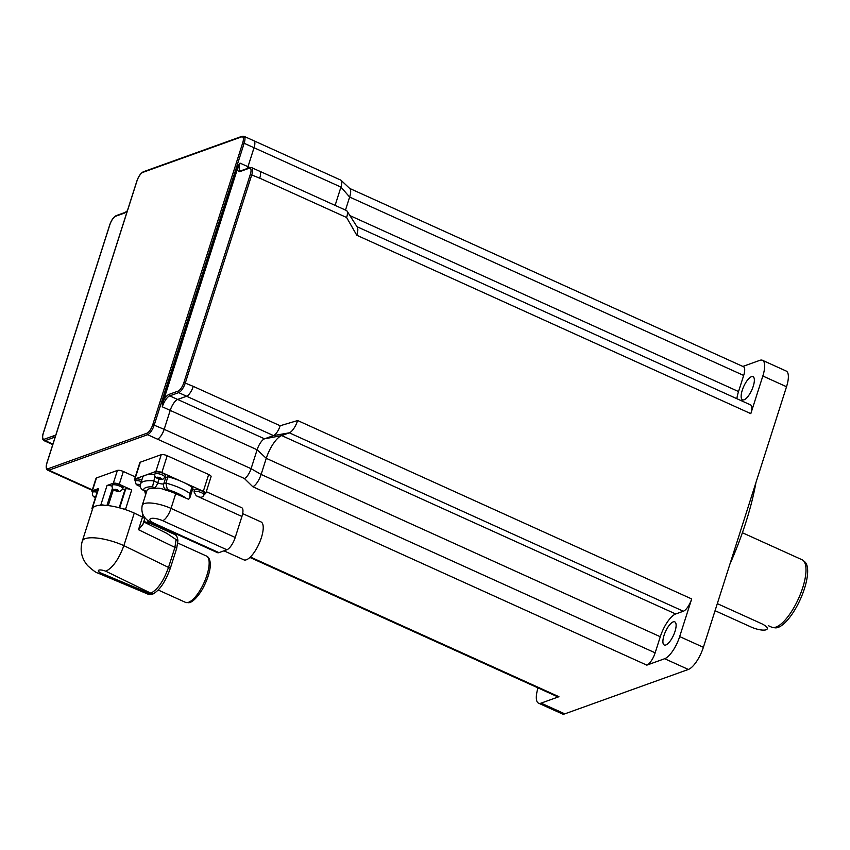 <?xml version="1.0" encoding="UTF-8"?>
<svg xmlns="http://www.w3.org/2000/svg" width="850" height="850" viewBox="0 0 850 850"><rect width="100%" height="100%" fill="white"/><g stroke="black" fill="none" stroke-linecap="round" stroke-linejoin="round"><path stroke-width="1.27" d="M236.385 168.3L237.575 168.512L240.072 163.126L236.385 168.3L162.435 400.021L163.625 400.244L237.575 168.512A11.443 3.974 -65.6 0 0 240.199 171.488A1.158 1.031 -109.8 0 1 240.794 170.839L240.263 170.903A10.285 3.57 114.4 0 1 240.072 163.126L247.977 166.696A10.285 3.57 -65.6 0 0 247.488 168.438M162.435 400.021L162.308 406.81L163.625 400.244A11.443 3.974 -65.6 0 1 169.076 394.368A1.158 1.031 70.2 0 0 169.724 395.866L178.712 392.636A9.244 3.209 -65.6 0 0 185.374 382.797L251.812 174.622A9.244 3.209 -65.6 0 0 251.643 167.631L249.783 167.609A1.158 1.031 -109.8 0 0 249.188 168.258A8.086 2.805 114.4 0 1 250.325 174.356L259.717 178.202A9.244 3.209 114.4 0 0 259.548 171.211L251.643 167.631M253.704 140.696A9.244 3.209 114.4 0 1 253.863 140.749A9.244 3.209 114.4 0 1 254.044 147.741L244.152 143.278A9.244 3.209 -65.6 0 0 243.971 136.287L253.852 140.76A9.244 3.209 114.4 0 1 254.023 147.751L247.977 166.696M280.171 425.754L297.659 420.538A11.56 4.006 114.4 0 1 289.319 432.831L281.69 435.582L264.531 438.823L273.498 435.593A9.244 3.209 114.4 0 0 280.171 425.754L193.279 386.378A9.244 3.209 114.4 0 1 186.607 396.217L177.629 399.436A10.285 3.57 -65.6 0 0 170.202 410.391L164.156 429.335A9.244 3.209 114.4 0 1 157.484 439.174L147.613 434.701A1.158 1.031 -109.8 0 1 146.965 433.203L48.237 468.69A1.158 1.031 70.2 0 0 48.886 470.188L147.613 434.701A9.244 3.209 -65.6 0 0 154.286 424.862L244.152 143.278L242.664 143.012L152.798 424.596L164.156 429.335M92.342 489.866L58.746 474.661A9.244 3.209 114.4 0 1 57.63 474.672A9.244 3.209 114.4 0 1 57.471 474.598M52.742 444.635L51.924 444.263A9.244 3.209 114.4 0 0 52.849 444.306A9.244 3.209 114.4 0 1 51.935 444.221L44.041 440.651A9.244 3.209 -65.6 0 0 45.167 440.629L54.156 437.399A10.285 3.57 114.4 0 1 55.091 437.283M58.746 474.661A9.244 3.209 114.4 0 1 57.619 474.683L47.759 470.199A9.244 3.209 -65.6 0 0 48.886 470.188L58.767 474.651M259.271 171.084A9.244 3.209 114.4 0 1 259.558 171.169A9.244 3.209 114.4 0 1 259.728 178.16L346.63 217.515L356.788 235.248L750.816 413.652A11.56 4.006 114.4 0 0 750.603 404.919L356.989 226.695M253.863 140.749L340.765 180.104A9.244 3.209 114.4 0 1 341.094 180.317A9.244 3.209 114.4 0 1 340.946 187.096L254.044 147.741L248.009 166.653A10.285 3.57 -65.6 0 0 247.509 168.428M259.558 171.169L346.46 210.524A9.244 3.209 114.4 0 1 347.013 211.023L357.266 227.141A11.56 4.006 114.4 0 1 356.788 235.248M347.013 211.023A9.244 3.209 114.4 0 1 346.63 217.515M341.094 180.317L349.839 188.583A11.56 4.006 114.4 0 1 349.647 197.051L345.493 210.077M349.647 188.413L743.463 366.711A11.56 4.006 114.4 0 1 743.676 375.456L349.647 197.051L340.946 187.096L335.102 205.381M193.269 386.41A9.244 3.209 114.4 0 1 186.596 396.249L177.629 399.468A10.285 3.57 -65.6 0 0 170.212 410.412L164.178 429.324A9.244 3.209 114.4 0 1 157.505 439.163L157.484 439.174M249.911 557.451L557.536 696.734A11.56 4.006 114.4 0 0 558.949 696.713L541.089 703.131A20.804 7.214 114.4 0 1 538.549 703.173L562.254 713.904A20.804 7.214 -65.6 0 0 564.793 713.862L688.372 669.449A20.804 7.214 -65.6 0 0 703.375 647.307L679.671 636.576L691.688 598.942A11.56 4.006 114.4 0 1 683.347 611.235L675.707 613.976L281.69 435.582A21.388 7.416 -65.6 0 0 266.262 458.331L261.12 474.438A11.56 4.006 114.4 0 1 252.79 486.731L646.818 665.136A11.56 4.006 114.4 0 0 655.148 652.832L261.12 474.438L251.079 468.679A9.244 3.209 114.4 0 1 244.407 478.518L252.79 486.731M675.707 613.976A21.388 7.416 -65.6 0 0 660.291 636.735L266.262 458.331L257.114 449.767L162.308 406.81A10.285 3.57 114.4 0 1 169.724 395.866L264.531 438.823A10.285 3.57 -65.6 0 0 257.114 449.767L251.079 468.679L164.178 429.324M743.676 375.456L738.533 391.553A21.388 7.416 -65.6 0 0 736.865 398.692M660.291 636.735L655.148 652.832M538.549 703.173A20.804 7.214 114.4 0 1 538.018 687.905M679.671 636.576A20.804 7.214 114.4 0 1 664.668 658.718L646.818 665.136M664.031 635.386A12.718 4.409 114.4 0 1 674.751 621.839A12.718 4.409 114.4 0 1 673.529 635.237A12.718 4.409 114.4 0 1 664.264 645.001A12.718 4.409 114.4 0 1 664.031 635.386M742.273 390.214A12.718 4.409 114.4 0 1 752.994 376.667A12.718 4.409 114.4 0 1 751.772 390.065A12.718 4.409 114.4 0 1 742.507 399.829A12.718 4.409 114.4 0 1 742.273 390.214M729.906 564.166A150.259 52.126 -65.6 0 0 745.886 522.304A150.259 52.126 -65.6 0 0 755.947 482.566M703.375 647.307L786.526 386.739A20.804 7.214 -65.6 0 0 786.144 371.014L762.439 360.283A20.804 7.214 114.4 0 1 762.832 376.008L750.816 413.652M742.857 366.446L759.9 360.326A20.804 7.214 114.4 0 1 762.439 360.283M772.756 627.481L774.966 627.81A36.369 12.612 -65.6 0 0 778.196 627.385A36.369 12.612 -65.6 0 0 801.858 595.765A36.369 12.612 -65.6 0 0 804.812 561.871L803.112 560.426A36.986 12.835 114.4 0 1 800.105 594.904A36.986 12.835 114.4 0 1 776.039 627.056A36.986 12.835 114.4 0 1 772.756 627.481A36.986 12.835 114.4 0 1 771.524 627.119L768.283 625.653M742.39 532.737L802.028 559.736A36.986 12.835 114.4 0 1 803.112 560.426M143.841 521.486L151.3 523.876M151.587 524.004L174.856 534.544A29.049 10.072 114.4 0 1 177.894 540.781L166.876 533.396L143.714 521.9M149.738 593.566L146.795 593.64L148.729 594.511L151.704 594.469L149.738 593.566L100.874 573.017L97.909 573.07C96.241 572.826 92.799 570.318 87.582 565.569C81.515 558.397 79.751 550.269 82.28 541.163A30.047 8.989 -162.3 0 1 123.866 545.636C118.819 559.194 112.806 567.726 105.825 571.232L150.822 593.183C157.707 589.602 163.604 581.018 168.512 567.418L123.866 545.636L134.257 513.071L142.513 517.097L138.497 529.699L142.938 524.333L144.617 519.074A4.622 1.381 -162.3 0 0 142.513 517.097M176.046 539.941L174.887 547.453L168.512 567.418L170.329 568.236C165.431 581.836 159.587 590.452 152.798 594.076L151.704 594.469M177.894 540.781L176.704 548.271L170.329 568.236M92.522 492.182A4.622 1.381 17.7 0 1 91.927 491.141L96.018 478.327A4.622 1.381 17.7 0 1 96.475 477.944L117.406 470.422A4.622 1.381 17.7 0 1 123.346 471.495L135.299 476.903M122.485 489.324A8.553 2.561 -162.3 0 0 125.162 489.09L125.757 488.877A4.622 1.381 17.7 0 1 131.697 489.951L119.255 484.309A4.622 1.381 17.7 0 0 113.316 483.246L107.036 485.499A4.622 1.381 17.7 0 1 111.998 486.168M104.242 505.251A30.047 8.989 17.7 0 0 100.172 505.261L100.799 505.038A4.622 1.381 17.7 0 1 104.242 505.251A30.047 8.989 17.7 0 1 121.263 508.321A4.622 1.381 17.7 0 1 125.46 509.49L126.703 510.053A30.047 8.989 -162.3 0 1 134.257 513.071M92.427 509.352A4.622 1.381 17.7 0 1 91.97 508.428L98.207 488.888A4.622 1.381 17.7 0 1 98.664 488.506L92.384 490.758A4.622 1.381 17.7 0 0 91.927 491.141M91.97 508.428A4.622 1.381 17.7 0 1 92.427 508.045L93.054 507.822A30.047 8.989 -162.3 0 1 100.172 505.261M121.263 508.321A30.047 8.989 17.7 0 1 126.703 510.053M82.28 541.163L92.671 508.587A30.047 8.989 17.7 0 1 93.054 507.822M112.168 485.361L112.561 484.096A5.546 1.657 17.7 0 1 118.352 484.203A5.546 1.657 17.7 0 1 123.133 487.464L122.729 488.729A5.546 1.657 -162.3 0 0 117.959 485.467A5.546 1.657 -162.3 0 0 112.168 485.361C111.902 488.134 112.891 489.855 115.122 490.524C118.416 492.246 120.955 491.64 122.729 488.729M97.144 492.246A5.546 1.657 -162.3 0 0 92.438 492.447L92.831 491.183A5.546 1.657 17.7 0 1 97.537 490.981M715.052 610.704L751.273 627.098A11.56 3.453 -162.3 0 0 767.263 628.819A11.56 3.453 -162.3 0 0 761.239 623.518L717.315 603.628M145.637 494.689L144.606 490.801M164.677 477.689A4.622 1.381 -162.3 0 0 165.75 477.551L167.917 476.776A28.9 8.649 17.7 0 1 182.569 481.939A28.9 8.649 17.7 0 1 191.951 487.156L189.933 493.467L189.986 497.441L188.626 499.311L175.727 493.701L171.031 508.406A20.804 6.226 -162.3 0 0 142.248 505.304C140.123 516.056 147.369 521.05 153.308 523.589A11.56 4.006 114.4 0 0 154.721 523.568A9.244 2.763 17.7 0 1 150.811 518.564A9.244 2.763 17.7 0 1 162.701 520.699A11.56 4.006 -65.6 0 0 171.031 508.406L235.227 537.466L241.931 516.46A11.56 4.006 -65.6 0 0 241.719 507.716L206.284 491.672M191.951 487.156A4.622 1.381 17.7 0 1 192.854 488.442L189.986 497.441M142.248 505.304L146.944 490.599A20.804 6.226 17.7 0 1 155.996 488.346C158.419 487.868 161.574 488.431 165.463 490.057A9.244 2.763 -162.3 0 0 166.345 489.855L167.322 489.494L165.899 483.076L163.731 483.862A4.622 1.381 17.7 0 1 157.792 482.789L153.489 480.845A28.9 8.649 -162.3 0 0 140.569 483.937L140.399 487.475L142.194 489.706L143.533 490.046A24.267 7.257 17.7 0 1 152.511 486.827L154.998 476.127M140.569 483.937L142.587 477.626A28.9 8.649 17.7 0 1 145.424 475.235A28.9 8.649 17.7 0 1 154.838 474.481M135.384 480.643A4.622 1.381 17.7 0 1 134.502 479.379A4.622 1.381 17.7 0 1 134.959 478.996L155.89 471.474A4.622 1.381 17.7 0 1 161.829 472.547L203.309 491.321A4.622 1.381 17.7 0 1 205.721 493.446A4.622 1.381 17.7 0 1 205.264 493.829L204.191 494.211M141.334 481.546A5.206 1.551 -162.3 0 0 135.203 481.206L135.734 479.527A5.206 1.551 17.7 0 1 141.876 479.868M167.917 476.776L165.899 483.076A28.9 8.649 -162.3 0 1 189.933 493.467M165.463 490.057A20.804 6.226 17.7 0 1 175.727 493.701M153.308 523.589L217.504 552.659A11.56 4.006 -65.6 0 0 218.917 552.628L226.886 549.769A11.56 4.006 -65.6 0 0 235.227 537.466M192.589 489.303L194.554 490.195A5.206 1.551 17.7 0 1 194.576 490.142A5.206 1.551 17.7 0 1 200.005 490.237A5.206 1.551 17.7 0 1 204.489 493.297L203.947 494.987A5.206 1.551 -162.3 0 0 199.463 491.916A5.206 1.551 -162.3 0 0 194.034 491.821A5.206 1.551 -162.3 0 0 194.023 491.884L196.222 495.763L199.665 497.133M194.023 491.884L194.576 490.142M194.565 490.195L194.066 491.767M242.664 513.623L261.003 521.921A20.804 7.214 114.4 0 1 261.386 537.646A20.804 7.214 114.4 0 1 243.833 559.831L223.954 550.821M154.934 474.119L155.476 472.43A5.206 1.551 17.7 0 1 160.894 472.536A5.206 1.551 17.7 0 1 165.378 475.596L164.847 477.275A5.206 1.551 -162.3 0 0 160.363 474.215A5.206 1.551 -162.3 0 0 154.934 474.119C153.999 477.275 156.655 478.986 162.903 479.241L164.847 477.275M134.502 479.379L139.867 462.57A4.622 1.381 17.7 0 1 140.324 462.188L161.256 454.665A4.622 1.381 17.7 0 1 167.195 455.738L208.675 474.513A4.622 1.381 17.7 0 1 211.087 476.638L205.721 493.446M55.409 436.263A11.443 3.974 -65.6 0 0 53.508 435.901A1.158 1.031 70.2 0 0 54.156 437.399L54.942 437.75M48.237 468.69A8.086 2.805 114.4 0 1 47.101 462.581L46.984 462.676C45.73 466.703 45.996 469.211 47.759 470.199M47.101 462.581L136.882 181.241M136.956 180.997A8.086 2.805 114.4 0 1 142.8 172.391A1.158 1.031 -109.8 0 1 143.395 171.753C140.696 173.156 138.518 176.279 136.85 181.093L46.984 462.676M142.8 172.391L241.517 136.914A1.158 1.031 -109.8 0 1 242.123 136.266L143.395 171.753M241.517 136.914A8.086 2.805 114.4 0 1 242.664 143.012M152.798 424.596A8.086 2.805 114.4 0 1 146.965 433.203M53.508 435.901L44.519 439.131A1.158 1.031 70.2 0 0 45.167 440.629L52.902 444.125M44.519 439.131A8.086 2.805 114.4 0 1 43.382 433.033L43.265 433.128C42.022 437.144 42.277 439.652 44.041 440.651M43.382 433.033L109.735 225.101M109.82 224.857A8.086 2.805 114.4 0 1 115.653 216.251A1.158 1.031 -109.8 0 1 116.248 215.602C113.549 217.016 111.371 220.129 109.703 224.952L43.265 433.128M115.653 216.251L124.631 213.021A1.158 1.031 -109.8 0 1 125.237 212.373L116.248 215.602M124.631 213.021A11.443 3.974 -65.6 0 0 127.298 211.012M240.199 171.488L249.188 168.258M250.325 174.356L183.898 382.532L193.279 386.378M183.898 382.532A8.086 2.805 114.4 0 1 178.054 391.138A1.158 1.031 70.2 0 0 178.712 392.636L186.607 396.217M178.054 391.138L169.076 394.368M244.407 478.518L157.505 439.163M186.596 396.249L273.498 435.593L289.319 432.831L683.347 611.235M249.974 167.546L248.009 166.653M349.934 215.613L738.533 391.553M691.688 598.942L297.659 420.538M558.949 696.713L250.389 557.005M762.832 376.008L786.526 386.739M564.793 713.862L541.089 703.131M664.668 658.718L688.372 669.449M176.704 548.271L138.497 529.699M152.798 594.076L150.822 593.183M206.433 556.017A25.426 8.819 114.4 0 1 208.951 566.302A25.426 8.819 114.4 0 1 199.049 591.887A25.426 8.819 114.4 0 1 185.459 602.342L188.679 602.724C190.326 602.703 195.086 601.056 202.215 589.549C209.419 576.651 210.917 566.121 210.173 562.466C209.716 559.034 208.473 556.878 206.433 556.017L177.852 543.076M142.864 514.473L142.088 516.885M123.346 471.495L119.255 484.309M125.46 509.49L131.697 489.951M149.313 521.443L148.729 523.292M148.197 520.689L147.539 522.761M125.757 488.877L119.691 507.886M125.162 489.09L119.202 507.748M106.951 505.453L112.444 488.251M107.036 485.499L100.799 505.038M117.406 470.422L113.316 483.246M96.475 477.944L92.384 490.758M92.427 508.045L98.664 488.506M100.874 573.017A5.78 1.732 17.7 0 1 98.929 570.127A5.78 1.732 17.7 0 1 105.825 571.232M113.411 489.462L108.269 505.591M95.476 497.441A2.083 0.627 17.7 0 1 95.795 496.442M115.547 490.514A2.083 0.627 17.7 0 1 115.356 489.334A2.083 0.627 17.7 0 1 118.426 490.726A2.083 0.627 17.7 0 1 115.547 490.514M167.322 489.494A24.267 7.257 17.7 0 1 186.405 498.536M146.646 491.502A9.244 2.763 -162.3 0 0 145.488 490.928L143.533 490.046M146.561 491.789L144.925 490.939A4.622 1.604 -65.6 0 0 145.488 490.928M152.511 486.827L154.456 487.709A4.622 1.604 -65.6 0 0 157.792 482.789L158.971 479.081M166.345 489.855A4.622 4.112 -109.8 0 1 163.731 483.862L165.75 477.551M154.456 487.709A9.244 2.763 -162.3 0 0 155.996 488.346M218.917 552.628L154.721 523.568M162.701 520.699L226.886 549.769M196.222 495.763L241.931 516.46M140.25 486.264A2.422 0.723 17.7 0 1 137.031 484.627A2.422 0.723 17.7 0 1 140.335 484.904M161.16 479.156A2.422 0.723 17.7 0 1 157.144 478.072A2.422 0.723 17.7 0 1 158.95 477.424A2.422 0.723 17.7 0 1 161.16 479.156M208.675 474.513L203.309 491.321M140.324 462.188L134.959 478.996M161.256 454.665L155.89 471.474M167.195 455.738L161.829 472.547M243.971 136.287L242.123 136.266M127.394 210.726L125.237 212.373M240.794 170.839L249.783 167.609M92.193 490.333L57.619 474.683M158.259 590.028L185.459 602.342M144.925 517.682L144.596 518.723M151.927 522.931L151.566 524.089M146.869 593.672L98.005 573.112M95.391 497.611L95.423 497.632C93.16 496.953 92.172 495.231 92.438 492.447M144.925 490.939L142.194 489.706M199.612 497.123C201.641 497.569 203.086 496.857 203.947 494.987M135.203 481.206L136.266 484.627L140.261 486.423"/></g></svg>
